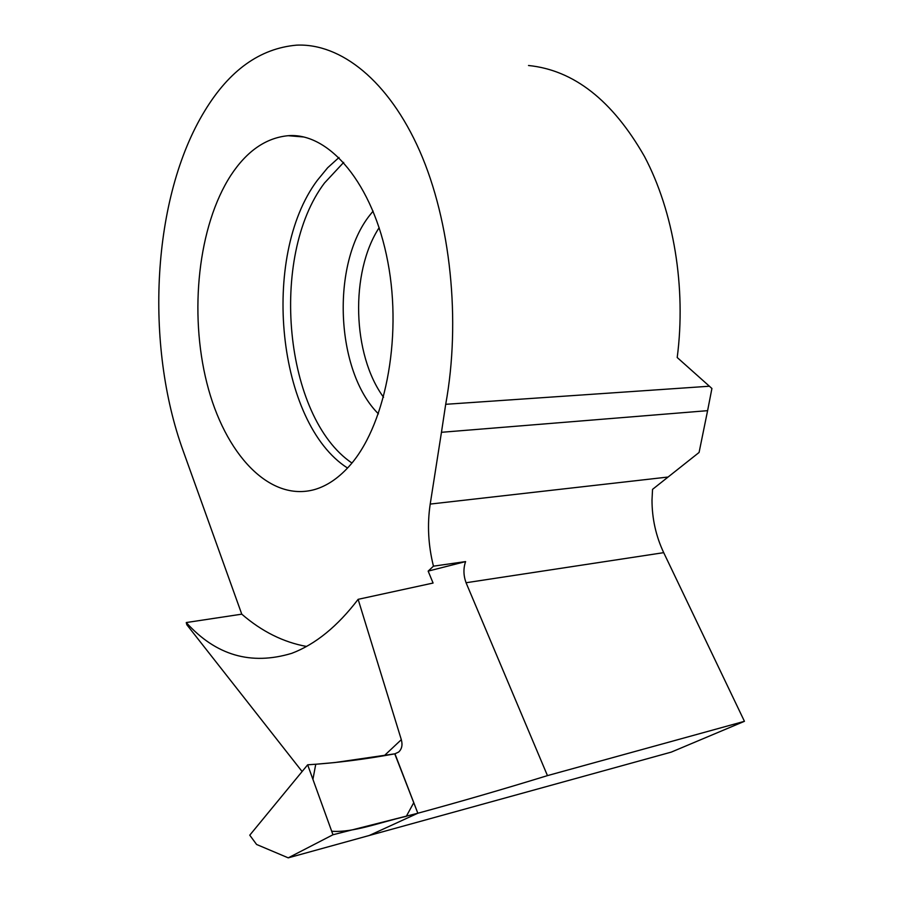 <?xml version="1.0" encoding="UTF-8"?>
<svg xmlns="http://www.w3.org/2000/svg" width="903" height="903" viewBox="0 0 903 903"><rect width="100%" height="100%" fill="white"/><g stroke="black" fill="none" stroke-linecap="round" stroke-linejoin="round"><path stroke-width="1.35" d="M348.332 467.167C337.824 478.567 326.638 486.017 314.775 489.505C269.173 502.407 224.554 453.43 206.877 383.053C189.054 312.607 198.084 225.976 230.796 175.419C246.79 151.061 265.911 137.82 288.17 135.698C329.189 132.357 373.131 183.715 387.827 261.904C402.749 339.934 384.396 428.53 348.332 467.167M401.316 739.67C402.761 744.964 401.858 749.095 398.607 752.075L394.95 753.802L417.841 813.231C459.537 801.909 502.734 789.369 547.455 775.621L466.061 582.74C463.408 575.414 463.262 568.371 465.598 561.587L428.157 571.114L433.079 583.045L358.13 599.332L401.316 739.67L384.272 755.698M445.698 404.307L709.408 386.224L711.914 388.482L707.602 410.662L441.454 432.3L445.698 404.307C461.004 320.858 450.699 221.596 419.737 151.072C388.629 80.525 340.679 43.107 296.556 45.15C259.996 48.401 229.407 70.299 204.778 110.843C151.727 197.441 144.57 344.867 183.264 451.139L241.767 614.164L186.255 622.551C215.851 655.375 251.023 665.624 291.782 653.32C315.407 644.347 337.53 626.343 358.13 599.332M302.121 771.534L186.808 624.718L186.255 622.551M707.602 410.662L699.08 452.459L652.542 489.358L652 500.104C652.034 518.604 655.928 536.134 663.705 552.659L744.444 721.316L671.222 752.131L369.214 835.501L417.841 813.231L369.214 835.501L288.238 857.85L332.97 834.756L417.841 813.231L394.758 753.847C364.519 759.4 335.487 763.046 307.652 764.807L332.97 834.756M709.408 386.224L677.205 357.52C686.336 287.685 673.717 211.663 644.46 156.433C612.448 100.414 573.8 70.107 528.515 65.501M428.157 571.114L433.451 566.17L465.598 561.587M433.451 566.17C428.225 545.175 427.142 524.474 430.212 504.077L441.454 432.3M306.591 646.458C283.452 642.27 261.836 631.502 241.767 614.164M547.455 775.621L744.444 721.316M307.652 764.807L249.759 835.185L256.599 844.474L288.238 857.85M394.848 753.824L334.911 762.538L315.745 764.254L312.923 779.368L331.706 831.245C353.491 832.848 380.005 822.294 406.305 816.335L413.766 802.654L394.848 753.824M347.542 468.025C277.187 423.191 260.211 256.61 317.314 180.352L327.642 167.766L338.997 157.494M351.922 463.025C284.276 417.321 268.891 256.655 324.47 183.027L343.693 162.382M378.425 413.856C335.487 371.28 330.746 263.778 370.095 214.824L373.108 211.11M383.561 397.252C352.305 354.823 349.946 272.379 379.158 227.669M466.061 582.74L663.705 552.659M430.212 504.077L667.362 477.111M303.859 136.996L288.17 135.698"/></g></svg>
